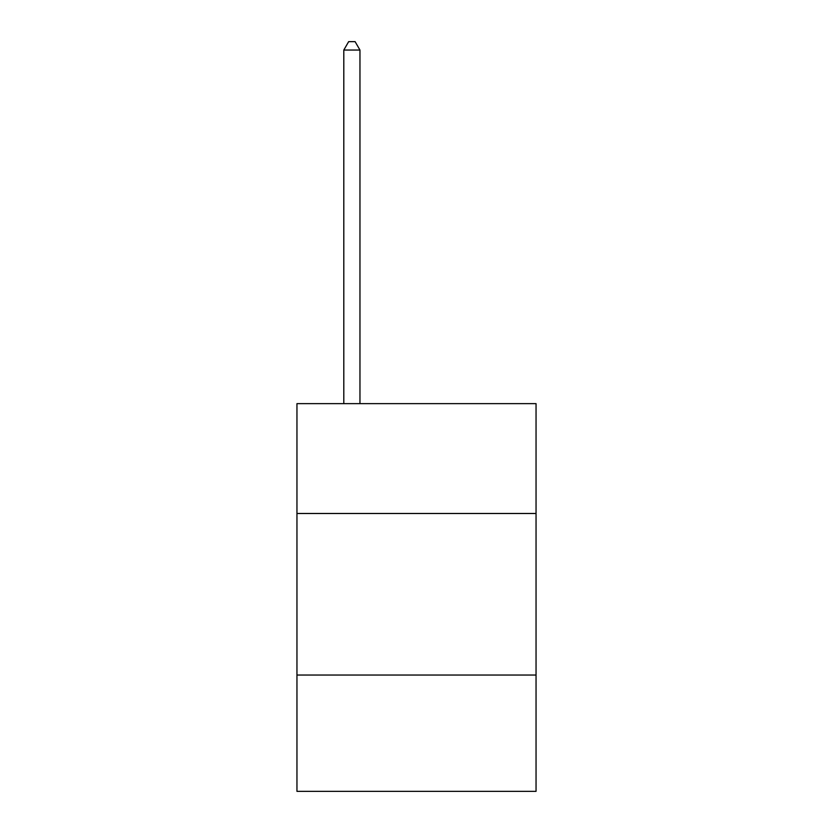<?xml version="1.0" encoding="UTF-8"?>
<svg xmlns="http://www.w3.org/2000/svg" width="833" height="833" viewBox="0 0 833 833"><rect width="100%" height="100%" fill="white"/><g stroke="black" fill="none" stroke-linecap="round" stroke-linejoin="round"><path stroke-width="1.25" d="M296.954 513.492L536.046 513.492L536.046 403.641L296.954 403.641L296.954 791.35L536.046 791.35L536.046 675.042L296.954 675.042M536.046 675.042L536.046 513.492M359.96 403.641L359.96 50.053L343.8 50.053L343.8 403.641M343.8 50.053L348.652 41.65L355.108 41.65L359.96 50.053"/></g></svg>
